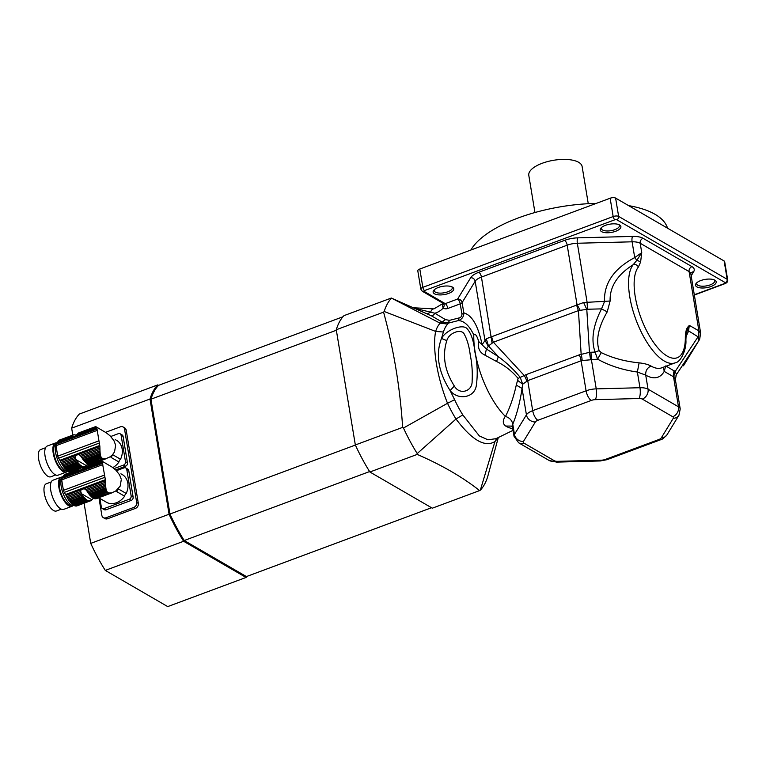 <?xml version="1.0" encoding="UTF-8"?>
<svg xmlns="http://www.w3.org/2000/svg" width="766" height="766" viewBox="0 0 766 766"><rect width="100%" height="100%" fill="white"/><g stroke="black" fill="none" stroke-linecap="round" stroke-linejoin="round"><path stroke-width="1.15" d="M100.231 497.211L96.688 498.532A2.298 0.919 69.6 0 0 96.679 498.532M95.53 498.81L111.357 492.921L109.318 492.978L94.228 498.589A16.881 6.76 69.6 0 0 94.917 498.762L112.516 492.634L96.152 498.723A16.881 6.76 69.6 0 1 95.53 498.81A2.298 0.919 69.6 0 0 95.147 498.676M109.318 492.978L93.557 498.321A2.298 0.919 69.6 0 1 94.228 498.589M108.485 492.768L107.546 492.222L92.619 497.776A16.881 6.76 69.6 0 0 93.557 498.321M107.546 492.222L107.001 491.638L91.91 497.249A2.298 0.919 69.6 0 1 92.619 497.776M107.001 491.638L106.541 490.834L91.125 496.569A16.881 6.76 69.6 0 0 91.91 497.249M106.541 490.834L106.235 489.953L90.407 495.832A2.298 0.919 69.6 0 1 91.125 496.569M106.235 489.953L105.995 488.852L89.622 494.941A16.881 6.76 69.6 0 0 90.407 495.832M105.995 488.852L105.842 487.731L88.904 494.022A2.298 0.919 69.6 0 1 89.622 494.941M105.842 487.731L105.737 486.4L88.147 492.95A16.881 6.76 69.6 0 0 88.904 494.022M105.737 486.4L105.67 485.098L87.458 491.877A2.298 0.919 69.6 0 1 88.147 492.95M105.67 485.098L105.622 483.624L86.673 490.671L87.267 491.552A16.881 6.76 69.6 0 0 87.458 491.877M74.79 505.819A16.881 6.76 69.6 0 0 75.48 505.991L89.115 500.926A16.881 6.76 -110.4 0 1 88.425 500.753L74.79 505.819A2.298 0.919 69.6 0 0 74.12 505.55L87.755 500.476A16.881 6.76 -110.4 0 1 86.817 499.93L73.182 505.005A2.298 0.919 69.6 0 0 72.473 504.478L86.108 499.413A16.881 6.76 -110.4 0 1 85.323 498.723L71.688 503.798A2.298 0.919 69.6 0 0 70.97 503.061L84.605 497.996A16.881 6.76 -110.4 0 1 83.82 497.096L70.185 502.17A2.298 0.919 69.6 0 0 69.467 501.251L83.101 496.186A16.881 6.76 -110.4 0 1 82.345 495.104L68.71 500.179A2.298 0.919 69.6 0 0 68.021 499.106L81.656 494.032A16.881 6.76 -110.4 0 1 81.464 493.716L80.727 491.446L81.062 489.809L84.097 488.679L85.687 489.608L105.584 482.207L105.622 483.624M85.687 489.608L86.673 490.671M105.584 482.207L105.545 480.703L84.097 488.679L84.94 489.062M120.913 473.809L123.163 475.111A16.009 13.194 120.1 0 1 126.199 493.467L118.299 488.89M121.076 478.769L119.601 474.872L115.771 470.046L111.884 466.973L101.418 460.806L84.452 467.088A16.881 6.76 69.6 0 0 83.915 467.413L101.687 461.065L83.475 467.835A16.881 6.76 69.6 0 0 83.36 467.978L81.052 470.314L78.027 471.444L77.347 471.042L63.291 476.27A16.881 6.76 69.6 0 0 63.003 477.026A4.05 1.618 69.6 0 1 62.745 477.505L61.96 478.386A2.7 1.082 69.6 0 0 61.749 479.87A94.572 37.86 69.6 0 0 63.473 490.336A2.7 1.082 69.6 0 0 64.277 492.404L65.56 494.501A4.05 1.618 69.6 0 1 66.039 495.391A16.881 6.76 69.6 0 0 66.671 496.674A2.298 0.919 69.6 0 1 67.303 497.871A16.881 6.76 69.6 0 0 68.021 499.106M110.314 493.467L115.407 491.178M98.728 497.766L107.278 502.726A16.009 13.194 120.1 0 0 124.619 496.205L116.671 491.6A16.009 13.194 120.1 0 0 118.184 489.014M105.545 480.703L102.204 461.793L82.307 469.194M82.987 468.438L102.204 461.793M101.935 461.391L101.505 460.873M115.647 491.063L120.195 486.113L121.248 479.813M93.375 498.226L91.968 499.796A16.881 6.76 -110.4 0 1 91.853 499.939L91.604 500.026M91.853 499.939A2.298 0.919 -110.4 0 0 91.719 499.959A2.298 0.919 -110.4 0 0 91.413 500.361A16.881 6.76 -110.4 0 1 90.886 500.686L77.242 505.761A2.298 0.919 69.6 0 0 77.232 505.761M63.233 476.404A15.54 6.224 69.6 0 0 61.194 486.487A15.54 6.224 69.6 0 0 74.063 505.522M64.478 474.642L78.113 469.577A16.881 6.76 -110.4 0 1 78.649 469.242A2.298 0.919 -110.4 0 0 78.955 469.252A2.298 0.919 -110.4 0 0 79.176 469.051L65.005 474.317A16.881 6.76 69.6 0 0 64.478 474.642A2.298 0.919 69.6 0 1 64.287 474.977M79.176 469.051A16.881 6.76 -110.4 0 1 79.798 468.974A2.298 0.919 -110.4 0 0 80.306 469.07A2.298 0.919 -110.4 0 0 80.411 469.012L80.181 469.098M80.411 469.012A16.881 6.76 -110.4 0 1 81.1 469.185A2.298 0.919 -110.4 0 0 81.771 469.453A16.881 6.76 -110.4 0 1 81.952 469.548M90.886 500.686A2.298 0.919 -110.4 0 0 90.57 500.686A2.298 0.919 -110.4 0 0 90.35 500.878L76.715 505.953A16.881 6.76 69.6 0 1 76.093 506.039A2.298 0.919 69.6 0 0 75.71 505.905M90.35 500.878A16.881 6.76 -110.4 0 1 89.727 500.964L76.093 506.039M89.115 500.926A2.298 0.919 -110.4 0 1 89.229 500.859A2.298 0.919 -110.4 0 1 89.727 500.964M87.755 500.476A2.298 0.919 -110.4 0 1 88.425 500.753M73.182 505.005A16.881 6.76 69.6 0 0 74.12 505.55M86.108 499.413A2.298 0.919 -110.4 0 1 86.817 499.93M71.688 503.798A16.881 6.76 69.6 0 0 72.473 504.478M84.605 497.996A2.298 0.919 -110.4 0 1 85.323 498.723M70.185 502.17A16.881 6.76 69.6 0 0 70.97 503.061M83.101 496.186A2.298 0.919 -110.4 0 1 83.82 497.096M68.71 500.179A16.881 6.76 69.6 0 0 69.467 501.251M81.656 494.032A2.298 0.919 -110.4 0 1 82.345 495.104M81.004 492.777L67.303 497.871M80.727 491.446L66.671 496.674M63.003 477.026L78.027 471.444L77.328 470.544L63.616 475.638A2.298 0.919 69.6 0 1 63.291 476.27M77.328 470.544L77.558 470.132A16.881 6.76 -110.4 0 1 77.672 469.998L64.038 475.064A16.881 6.76 69.6 0 0 63.616 475.638M71.372 505.081A14.19 5.678 -110.4 0 1 61.165 493.744A14.19 5.678 -110.4 0 1 61.481 478.491M62.333 477.065A15.54 6.224 69.6 0 0 61.069 477.199A15.54 6.224 69.6 0 0 60.658 493.936A15.54 6.224 69.6 0 0 71.899 506.326A15.54 6.224 69.6 0 0 72.952 505.608M61.357 509.17L56.464 510.989A14.525 5.812 -110.4 0 1 45.95 499.403A14.525 5.812 -110.4 0 1 46.333 483.758L51.226 481.938M61.069 477.199L52.94 480.225A15.54 6.224 69.6 0 0 52.528 496.952A15.54 6.224 69.6 0 0 63.779 509.352L71.899 506.326M129.234 499.26A2.7 2.231 -59.9 0 0 131.158 495.956L133.14 497.105A2.7 2.231 120.1 0 1 131.225 500.409L129.234 499.26L104.052 508.624L106.043 509.773A2.7 2.231 120.1 0 1 104.281 509.668L102.29 508.519A2.7 2.231 -59.9 0 0 104.052 508.624M131.225 500.409L106.043 509.773M102.29 508.519A2.7 2.231 -59.9 0 1 101.332 507.044L99.906 498.455M131.158 495.956L126.763 469.443A2.7 2.231 -59.9 0 0 124.044 467.863L116.413 470.707M133.14 497.105L128.755 470.592L126.763 469.443M126.199 493.467A3.38 2.786 -59.9 0 0 124.619 496.205M125.796 467.969L127.788 469.118A2.7 2.231 120.1 0 1 128.755 470.592M94.572 462.999L91.02 464.33A2.298 0.919 69.6 0 0 91.01 464.32M89.871 464.598L105.689 458.71L103.659 458.777L88.559 464.387A16.881 6.76 69.6 0 0 89.258 464.56L106.857 458.432L90.484 464.522A16.881 6.76 69.6 0 1 89.871 464.598A2.298 0.919 69.6 0 0 89.488 464.474M103.659 458.777L87.898 464.11A2.298 0.919 69.6 0 1 88.559 464.387M102.826 458.556L101.888 458.02L86.96 463.574A16.881 6.76 69.6 0 0 87.898 464.11M101.888 458.02L101.342 457.426L86.252 463.047A2.298 0.919 69.6 0 1 86.96 463.574M101.342 457.426L100.882 456.632L85.466 462.358A16.881 6.76 69.6 0 0 86.252 463.047M100.882 456.632L100.566 455.741L84.739 461.63A2.298 0.919 69.6 0 1 85.466 462.358M100.566 455.741L100.327 454.65L83.963 460.73A16.881 6.76 69.6 0 0 84.739 461.63M100.327 454.65L100.174 453.52L83.245 459.82A2.298 0.919 69.6 0 1 83.963 460.73M100.174 453.52L100.068 452.199L82.479 458.738A16.881 6.76 69.6 0 0 83.245 459.82M100.068 452.199L100.001 450.896L81.799 457.666A2.298 0.919 69.6 0 1 82.479 458.738M100.001 450.896L99.953 449.412L81.004 456.459L81.598 457.35A16.881 6.76 69.6 0 0 81.799 457.666M69.122 471.617A16.881 6.76 69.6 0 0 69.821 471.789L83.456 466.714A16.881 6.76 -110.4 0 1 82.757 466.542L69.122 471.617A2.298 0.919 69.6 0 0 68.452 471.339L82.096 466.274A16.881 6.76 -110.4 0 1 81.158 465.728L67.513 470.803A2.298 0.919 69.6 0 0 66.805 470.276L80.44 465.201A16.881 6.76 -110.4 0 1 79.664 464.522L66.029 469.587A2.298 0.919 69.6 0 0 65.302 468.859L78.936 463.784A16.881 6.76 -110.4 0 1 78.161 462.894L64.526 467.969A2.298 0.919 69.6 0 0 63.808 467.049L77.443 461.975A16.881 6.76 -110.4 0 1 76.677 460.902L63.042 465.967A2.298 0.919 69.6 0 0 62.362 464.895L75.997 459.83A16.881 6.76 -110.4 0 1 75.796 459.504L75.058 457.245L75.403 455.607L78.438 454.477L80.018 455.397L99.925 447.995L99.953 449.412M80.018 455.397L81.004 456.459M99.925 447.995L99.877 446.501L78.438 454.477L79.281 454.86M115.245 439.598L117.504 440.91A16.009 13.194 120.1 0 1 120.54 459.255L112.64 454.678M115.417 444.567L113.933 440.67L110.103 435.835L106.215 432.761L95.75 426.605M104.645 459.255L109.749 456.967M112.525 454.803A16.009 13.194 120.1 0 1 111.013 457.398L118.95 461.994A16.009 13.194 120.1 0 1 112.784 467.605M99.877 446.501L96.937 428.472L95.721 426.585L78.783 432.876A16.881 6.76 69.6 0 0 78.256 433.211L96.028 426.853L77.816 433.633A16.881 6.76 69.6 0 0 77.701 433.767L75.394 436.103L72.358 437.233L71.678 436.84L57.622 442.068A16.881 6.76 69.6 0 0 57.335 442.825A4.05 1.618 69.6 0 1 57.086 443.294L56.291 444.184A2.7 1.082 69.6 0 0 56.081 445.668A94.572 37.86 69.6 0 0 57.814 456.124A2.7 1.082 69.6 0 0 58.618 458.202L59.901 460.289A4.05 1.618 69.6 0 1 60.38 461.189A16.881 6.76 69.6 0 0 61.002 462.473A2.298 0.919 69.6 0 1 61.634 463.669A16.881 6.76 69.6 0 0 62.362 464.895M96.545 427.591L76.638 434.992M96.277 427.179L77.328 434.226M109.978 456.862L112.219 455.128L114.527 451.902L115.589 445.601M87.717 464.024L86.299 465.594A16.881 6.76 -110.4 0 1 86.185 465.738L85.945 465.824M86.185 465.738A2.298 0.919 -110.4 0 0 86.06 465.757A2.298 0.919 -110.4 0 0 85.744 466.149A16.881 6.76 -110.4 0 1 85.218 466.484L71.583 471.559A2.298 0.919 69.6 0 0 71.573 471.55M57.565 442.193A15.54 6.224 69.6 0 0 55.535 452.285A15.54 6.224 69.6 0 0 68.394 471.31M72.99 435.04L73.517 434.849A2.298 0.919 -110.4 0 1 73.287 435.05A2.298 0.919 -110.4 0 1 72.981 435.04L59.346 440.105A16.881 6.76 69.6 0 0 58.819 440.44A2.298 0.919 69.6 0 1 58.618 440.766M73.517 434.849A16.881 6.76 -110.4 0 1 74.139 434.762A2.298 0.919 -110.4 0 0 74.637 434.868A2.298 0.919 -110.4 0 0 74.742 434.81L74.513 434.897M74.742 434.81A16.881 6.76 -110.4 0 1 75.441 434.983A2.298 0.919 -110.4 0 0 76.112 435.251A16.881 6.76 -110.4 0 1 76.294 435.347M85.218 466.484A2.298 0.919 -110.4 0 0 84.911 466.475A2.298 0.919 -110.4 0 0 84.681 466.676L71.047 471.751A16.881 6.76 69.6 0 1 70.424 471.827A2.298 0.919 69.6 0 0 70.051 471.703M84.681 466.676A16.881 6.76 -110.4 0 1 84.069 466.762L70.424 471.827M83.456 466.714A2.298 0.919 -110.4 0 1 83.561 466.657A2.298 0.919 -110.4 0 1 84.069 466.762M82.096 466.274A2.298 0.919 -110.4 0 1 82.757 466.542M67.513 470.803A16.881 6.76 69.6 0 0 68.452 471.339M80.44 465.201A2.298 0.919 -110.4 0 1 81.158 465.728M66.029 469.587A16.881 6.76 69.6 0 0 66.805 470.276M78.936 463.784A2.298 0.919 -110.4 0 1 79.664 464.522M64.526 467.969A16.881 6.76 69.6 0 0 65.302 468.859M77.443 461.975A2.298 0.919 -110.4 0 1 78.161 462.894M63.042 465.967A16.881 6.76 69.6 0 0 63.808 467.049M75.997 459.83A2.298 0.919 -110.4 0 1 76.677 460.902M75.346 458.566L61.634 463.669M75.058 457.245L61.002 462.473M57.335 442.825L72.358 437.233L71.669 436.333L57.957 441.436A2.298 0.919 69.6 0 1 57.622 442.068M71.669 436.333L71.899 435.931A16.881 6.76 -110.4 0 1 72.014 435.787L58.379 440.862A16.881 6.76 69.6 0 0 57.957 441.436M72.014 435.787A2.298 0.919 -110.4 0 0 72.148 435.768A2.298 0.919 -110.4 0 0 72.454 435.366L58.819 440.44M72.454 435.366A16.881 6.76 -110.4 0 1 72.981 435.04M65.713 470.879A14.19 5.678 -110.4 0 1 55.497 459.543A14.19 5.678 -110.4 0 1 55.822 444.28M56.674 442.853A15.54 6.224 69.6 0 0 55.401 442.997A15.54 6.224 69.6 0 0 54.989 459.724A15.54 6.224 69.6 0 0 66.24 472.124A15.54 6.224 69.6 0 0 67.293 471.396M55.688 474.968L50.795 476.787A14.525 5.812 -110.4 0 1 40.282 465.201A14.525 5.812 -110.4 0 1 40.675 449.556L45.567 447.737M55.401 442.997L47.281 446.013A15.54 6.224 69.6 0 0 46.87 462.75A15.54 6.224 69.6 0 0 58.111 475.15L66.24 472.124M123.575 465.058A2.7 2.231 -59.9 0 0 125.49 461.745L127.472 462.903A2.7 2.231 120.1 0 1 125.557 466.207L123.575 465.058L114.067 468.591M125.557 466.207L115.618 469.903M125.49 461.745L121.105 435.241A2.7 2.231 -59.9 0 0 118.376 433.661L110.744 436.496M127.472 462.903L123.087 436.39L121.105 435.241M120.54 459.255A3.38 2.786 -59.9 0 0 118.95 461.994M120.138 433.767L122.12 434.916A2.7 2.231 120.1 0 1 123.087 436.39M391.483 298.156A107.422 43.011 -110.4 0 0 384.178 311.475L383.575 312.155C393.695 349.162 400.053 387.567 402.648 427.38L403.471 428.022A107.422 43.011 -110.4 0 0 417.211 453.549L417.202 454.41C441.771 465.067 462.578 477.132 479.621 490.585L432.321 508.184L369.892 472A107.422 43.011 -110.4 0 1 355.338 444.969L336.264 329.744A107.422 43.011 -110.4 0 1 344.001 315.63L391.311 298.041L440.134 323.195L442.068 322.026L431.382 315.803L391.311 298.041M402.648 427.38L355.338 444.969M417.202 454.41L369.892 472M383.575 312.155L336.264 329.744M498.312 437.53L487.655 476.816A107.422 43.011 -110.4 0 1 480.349 490.135L494.932 441.58C484.897 447.641 471.923 440.124 456 419.012L462.808 414.923L479.353 435.94L487.952 439.799L495.908 438.698M479.621 490.585L480.349 490.135M384.178 311.475L435.643 331.419L443.409 332.004L441.484 338.448C446.138 329.83 462.243 323.846 466.829 328.394C471.071 332.98 473.752 340.832 474.872 351.939C477.41 362.921 477.888 374.134 476.308 385.585C474.537 398.061 457.829 400.455 450.111 390.574C438.286 371.836 435.414 354.466 441.484 338.448L446.817 340.621C442.106 355.539 444.615 370.677 454.343 386.035C459.409 395.304 472.545 391.665 472.124 380.999C472.612 371.998 471.99 363.362 470.257 355.098C469.223 346.682 467.289 339.826 464.435 334.531C462.042 328.212 449.01 332.406 446.817 340.621M403.471 428.022L447.526 403.28C437.147 377.265 432.33 348.358 435.634 331.41M417.211 453.549L456 419.012A66.23 26.513 -110.4 0 1 447.536 403.27L447.526 403.28M435.643 331.419A66.23 26.513 -110.4 0 1 440.144 323.204L440.134 323.195M497.555 437.893A66.23 26.513 -110.4 0 1 494.932 441.57L494.932 441.58M447.536 403.27L454.621 399.708A62.668 25.087 69.6 0 0 462.808 414.923M454.343 386.035L450.111 390.574L454.621 399.708M494.932 441.57L496.703 438.315M440.144 323.204L447.765 324.056A62.668 25.087 69.6 0 0 443.409 332.004M512.741 428.587A60.255 24.119 -110.4 0 1 505.646 426.04C502.649 423.818 502.525 420.572 505.292 416.311L505.493 416.445C510.137 407.167 513.727 396.721 516.274 385.087L518.103 378.423C511.927 371.07 504.746 365.43 496.55 361.485L484.964 355.175C479.506 352.494 477.486 348.003 478.903 341.713C477.802 339.06 476.136 332.779 473.8 334.895C469.242 325.598 464.091 320.82 458.346 320.581L448.771 323.013L442.068 322.026L445.467 319.614L449.479 320.36L459.045 317.938C461.027 317.44 461.984 316.166 461.927 314.117L460.232 303.853L447.842 308.459A6.76 5.573 120.1 0 1 443.227 308.056L442.432 305.787L443.322 303.441M449.479 320.36L447.765 324.056M413.276 307.903L434.82 313.227L445.467 319.614M427.438 313.801L430.616 312.135A6.76 3.543 -86.2 0 1 433.939 308.88L443.188 303.355M431.382 315.803A4.05 2.298 117.6 0 0 434.82 313.227A17.57 14.477 120.1 0 0 443.227 308.056C444.424 305.912 444.481 304.389 443.409 303.48A2.7 2.231 -59.9 0 0 445.247 303.642A4.05 1.618 -110.4 0 1 447.842 308.459M413.65 308.056L417.192 307.989M473.8 334.895A59.451 23.803 69.6 0 0 505.292 416.311M412.615 307.721L433.939 308.88M516.274 385.087L522.058 388.448C520.047 402.045 516.964 413.946 512.827 424.153L512.588 427.629L511.544 426.088L505.646 426.04M512.827 424.153C511.927 420.256 509.486 417.69 505.493 416.445M478.903 341.713L486.439 349.018L484.964 355.175M694.302 294.766L724.77 283.439A1.35 0.536 170.6 0 0 725.268 282.625L616.726 219.718A1.35 0.536 170.6 0 0 614.897 219.765L424.575 290.553A1.35 0.536 170.6 0 0 424.077 291.367L445.247 303.642L457.637 299.037A4.05 3.514 -148.5 0 1 462.109 302.599L463.803 312.863C463.842 316.703 462.022 319.278 458.346 320.581L459.045 317.938M482.005 344.26C478.147 325.722 472.076 315.257 463.803 312.863A4.05 1.618 -9.4 0 1 461.927 314.117M443.447 303.508L442.432 305.787M496.55 361.485L498.369 356.659C506.441 362.605 513.727 369.509 520.248 377.389L522.69 384.216L522.058 388.448L526.424 414.837A13.51 5.41 -9.4 0 1 532.696 410.662L586.086 390.804L581.116 360.776L527.726 380.635L522.69 384.216L517.816 380.53M518.103 378.423A8.11 1.331 147.7 0 1 520.248 377.389L525.936 374.698L579.335 354.84L589.466 352.322L595.086 352.092C590.864 340.008 593.018 325.598 601.54 308.87L604.479 301.67C603.838 283.315 613.92 268.627 634.717 257.587L641.745 252.646L640.606 262.001L636.958 260.162L641.745 252.646L640.185 243.253A4.05 3.342 120.1 0 1 643.057 238.293L691.966 266.635A17.57 7.028 -9.4 0 1 693.632 271.806L691.171 275.827M452.447 287.106L452.447 287.106A10.475 4.194 -9.4 0 1 444.146 294.594A10.475 4.194 -9.4 0 1 433.862 290.19A10.475 4.194 -9.4 0 1 442.767 286.321A10.475 4.194 -9.4 0 1 452.447 287.106M619.57 224.955L619.57 224.955A10.475 4.194 -9.4 0 1 611.258 232.433A10.475 4.194 -9.4 0 1 600.984 228.038A10.475 4.194 -9.4 0 1 609.889 224.17A10.475 4.194 -9.4 0 1 619.57 224.955M714.879 280.193L714.879 280.193A10.475 4.194 -9.4 0 1 706.568 287.671A10.475 4.194 -9.4 0 1 696.284 283.267A10.475 4.194 -9.4 0 1 705.199 279.399A10.475 4.194 -9.4 0 1 714.879 280.193M419.806 269.019A4.05 1.618 170.6 0 0 417.796 270.829L420.831 289.155A4.05 1.618 -9.4 0 1 422.842 287.346L613.173 216.558A4.05 1.618 -9.4 0 1 618.641 216.414L727.183 279.312A4.05 1.618 -9.4 0 1 727.7 279.944L724.665 261.627A4.05 1.618 170.6 0 0 724.148 260.995L615.605 198.088A4.05 1.618 170.6 0 0 610.138 198.231L419.806 269.019L422.842 287.346A2.7 1.082 -110.4 0 0 424.575 290.553M607.218 311.858L601.54 308.87L587.474 309.244L578.445 310.594L493.409 342.22L488.478 345.973L486.286 338.725L583.635 302.513L610.119 301.019L607.218 311.858C598.342 327.101 595.661 340.066 599.184 350.732L601.253 352.599C612.35 358.009 624.96 361.428 639.103 362.854C644.273 363.429 648.237 364.492 650.985 366.033A54.051 21.64 69.6 0 0 661.738 367.824L675.085 362.864A54.051 21.64 -110.4 0 1 638.317 325.636A54.051 21.64 -110.4 0 1 633.204 264.691L636.958 260.162A7.43 3.275 -116.6 0 1 634.717 257.587L632.103 241.807A4.05 1.216 88.5 0 1 632.563 236.416A17.57 7.028 -9.4 0 1 643.057 238.293M526.788 381.133A10.81 4.481 60.1 0 0 524.241 375.503L493.409 342.22A10.81 4.328 -110.4 0 1 491.619 336.284M482.226 344.518L486.286 338.725M434.494 289.577A9.125 3.648 170.6 0 0 434.255 290.726A9.125 3.648 170.6 0 0 443.849 292.832A9.125 3.648 170.6 0 0 452.256 287.748A9.125 3.648 170.6 0 0 451.662 286.733M696.916 282.654A9.125 3.648 170.6 0 0 696.677 283.803A9.125 3.648 170.6 0 0 706.271 285.919A9.125 3.648 170.6 0 0 714.678 280.825A9.125 3.648 170.6 0 0 714.084 279.81M601.607 227.425A9.125 3.648 170.6 0 0 601.377 228.565A9.125 3.648 170.6 0 0 610.971 230.681A9.125 3.648 170.6 0 0 619.368 225.587A9.125 3.648 170.6 0 0 618.784 224.582M492.088 343.225L481.441 277.072A13.51 5.41 170.6 0 0 475.169 281.246L462.109 302.599A4.05 1.618 -9.4 0 1 460.232 303.853A4.05 1.618 -110.4 0 0 457.637 299.037L470.697 277.685A17.57 7.028 -9.4 0 1 478.846 272.256L564.599 240.361A17.57 7.028 -9.4 0 1 577.784 237.853L632.563 236.416M640.606 262.001L638.413 266.961A49.991 20.012 69.6 0 0 652.01 340.085A49.991 20.012 69.6 0 0 685.331 338.687C685.254 333.794 685.953 330.069 687.408 327.513L689.314 325.378L686.968 331.525C686.652 333.2 686.24 331.726 685.896 340.056L685.896 340.056C686.69 349.258 680.754 362.395 675.085 362.864M686.058 336.571L688.5 331.295L689.314 325.378L698.908 330.893L700.612 333.066L699.693 339.156L698.985 340.42L698.046 336.82L687.629 330.299A4.05 3.629 41.4 0 0 687.408 327.513M665.759 365.909L664.208 371.395A61.481 24.617 -110.4 0 1 645.719 375.12L637.369 372.037C622.662 369.988 609.41 365.688 597.595 359.158L582.141 360.547A10.81 4.079 78.9 0 0 581.155 354.332L578.445 310.594A10.81 4.328 -110.4 0 1 576.654 304.657M582.141 360.547L581.116 360.776A10.81 4.328 69.6 0 0 579.335 354.84M580.245 310.431L577.009 304.485L567.194 245.177A4.05 1.618 69.6 0 0 564.599 240.361M685.331 338.687L685.896 340.056M638.413 266.961C637.149 264.873 635.416 264.126 633.204 264.691C617.3 274.783 609.612 286.886 610.119 301.019M698.707 330.816A10.81 8.914 120.1 0 1 698.046 336.82L675.133 371.52L676.493 374.469L676.129 375.072M693.632 271.806A4.05 3.514 -148.5 0 0 690.827 273.28L690.817 273.701A13.51 5.41 170.6 0 0 689.094 271.595L698.908 330.893L698.659 337.777M590.519 359.407L589.466 352.322L586.794 309.407L583.635 302.513M683.77 365.286L698.985 340.42L676.292 374.794L675.363 379.61L673.525 376.795L664.208 371.395L663.471 367.182M683.435 365.803L683.885 365.114M601.253 352.599L597.595 359.158L595.086 352.092A7.43 2.422 159.9 0 1 599.184 350.732M601.329 460.184A8.11 2.432 -91.5 0 1 600.333 460.96L556.604 462.118L549.088 460.443A8.11 6.683 -59.9 0 0 554.364 460.759A5.4 2.164 170.6 0 0 557.6 461.343L601.329 460.184A5.4 2.164 170.6 0 0 605.389 459.418L658.779 439.56A5.4 2.164 170.6 0 0 661.288 437.884L673.257 418.322A5.4 2.164 170.6 0 0 672.74 416.733L642.291 399.086A5.4 2.164 170.6 0 0 639.064 398.512A8.11 2.432 -91.5 0 0 639.964 387.72L637.369 372.037L639.103 362.854M666.2 366.167L675.133 371.52A10.81 8.627 -45.7 0 0 674.061 377.245M628.608 205.623A101.342 40.56 -9.4 0 1 655.035 214.308A101.342 40.56 -9.4 0 1 667.531 228.182M470.879 250.022A101.342 40.56 -9.4 0 1 596.216 203.411M534.946 212.527L528.799 175.357A27.021 10.82 -9.4 0 1 547.757 161.53A27.021 10.82 -9.4 0 1 578.665 162.306A27.021 10.82 -9.4 0 1 582.122 166.528L588.269 203.699M157.739 384.905L79.396 414.042A107.422 43.011 -110.4 0 0 71.659 428.156L150.002 399.019A107.422 43.011 -110.4 0 1 157.739 384.905L158.524 385.365A106.742 42.733 69.6 0 0 150.94 399.201L150.002 399.019L169.075 514.245L90.733 543.381L84.088 503.214M247.112 576.31A107.422 43.011 -110.4 0 1 246.049 577.459L167.716 606.595L105.287 570.411L183.62 541.275A107.422 43.011 -110.4 0 1 169.075 514.245L169.956 514.024A106.742 42.733 69.6 0 0 184.213 540.518L183.62 541.275L246.049 577.459L246.422 576.568L184.213 540.518L369.614 471.559M98.958 497.9L101.859 515.413A4.05 3.342 -59.9 0 0 103.305 517.625L104.961 518.592A4.05 3.342 -59.9 0 0 107.604 518.745L135.458 508.385A4.05 3.342 -59.9 0 0 138.33 503.425L126.199 430.128A4.05 3.342 -59.9 0 0 124.743 427.916L123.096 426.959A4.05 3.342 -59.9 0 0 120.454 426.796L105.555 432.34M71.659 428.156L72.808 435.098M105.287 570.411A107.422 43.011 -110.4 0 1 90.733 543.381M336.351 330.242L150.94 399.201L169.956 514.024L355.386 445.056M431.526 507.724L246.422 576.568M342.938 316.779L158.524 385.365M103.305 517.625A4.05 3.342 -59.9 0 0 105.947 517.787L133.801 507.427A4.05 3.342 -59.9 0 0 136.674 502.467L124.542 429.171A4.05 3.342 -59.9 0 0 123.096 426.959M102.5 462.338L81.052 470.314M81.062 489.809L66.039 495.391M105.411 479.679L65.56 494.501M104.77 477.342L64.277 492.404M104.549 475.054L63.473 490.336M102.816 464.598L61.749 479.87M102.453 463.334L61.96 478.386M102.596 462.683L62.745 477.505M77.558 470.132L79.396 471.195M91.968 499.796L81.464 493.716M96.842 428.127L75.394 436.103M75.403 455.607L60.38 461.189M99.752 445.467L59.901 460.289M99.111 443.141L58.618 458.202M98.891 440.852L57.814 456.124M97.158 430.396L56.081 445.668M96.784 429.123L56.291 444.184M96.937 428.472L57.086 443.294M71.899 435.931L73.737 436.993M86.299 465.594L75.796 459.504M486.439 349.018L498.369 356.659L488.478 345.973L486.439 349.018M512.808 424.441L514.465 434.399L526.424 414.837A8.11 7.018 31.5 0 0 535.377 421.961L523.408 441.522A5.4 2.164 170.6 0 0 523.915 443.112L554.364 460.759M549.088 460.443L518.639 442.796L514.015 436.266A13.51 5.41 -9.4 0 1 514.465 434.399A8.11 7.018 31.5 0 0 523.408 441.522M488.191 346.165L484.916 340.123L475.169 281.246A4.05 3.514 31.5 0 0 470.697 277.685M424.077 291.367A2.7 2.231 120.1 0 1 422.315 291.262L443.495 303.537M525.936 374.698A10.81 4.328 69.6 0 1 527.726 380.635L532.696 410.662A8.11 3.246 69.6 0 0 537.876 420.295A5.4 2.164 170.6 0 0 535.377 421.961M518.639 442.796A8.11 6.683 -59.9 0 0 523.915 443.112M691.966 266.635A4.05 3.342 120.1 0 0 689.094 271.595L640.185 243.253A13.51 5.41 170.6 0 0 632.103 241.807L577.334 243.253A13.51 5.41 170.6 0 0 567.194 245.177L481.441 277.072A4.05 1.618 69.6 0 0 478.846 272.256M587.474 309.244L587.082 302.13L577.334 243.253A4.05 1.216 88.5 0 1 577.784 237.853M616.726 219.718A2.7 2.231 -59.9 0 0 618.641 216.414L615.605 198.088M614.897 219.765A2.7 1.082 -110.4 0 1 613.173 216.558L610.138 198.231M724.77 283.439A2.7 1.082 69.6 0 0 725.306 283.525C727.183 282.625 727.987 281.428 727.7 279.944M725.268 282.625A2.7 2.231 -59.9 0 0 727.183 279.312L724.148 260.995M639.064 398.512L595.335 399.661A5.4 2.164 170.6 0 0 591.275 400.436L537.876 420.295M556.604 462.118A8.11 2.432 -91.5 0 0 557.6 461.343M590.95 352.207L591.342 359.321L596.235 388.879A13.51 5.41 -9.4 0 0 586.086 390.804A8.11 3.246 69.6 0 0 591.275 400.436M661.288 437.884A8.11 7.018 31.5 0 0 666.995 434.791L678.963 415.229L680.218 408.929L675.363 379.61M673.257 418.322A8.11 7.018 31.5 0 0 678.963 415.229M672.74 416.733A8.11 6.683 -59.9 0 0 678.494 406.813A13.51 5.41 -9.4 0 1 680.218 408.92M642.291 399.086A8.11 6.683 -59.9 0 0 648.046 389.166L678.494 406.813L673.525 376.795A10.81 8.914 -59.9 0 1 674.185 370.792M658.779 439.56A8.11 3.246 69.6 0 0 660.397 439.828C661.565 439.952 663.768 438.276 666.995 434.791M605.389 459.418A8.11 3.246 69.6 0 0 606.998 459.686L660.397 439.828M595.335 399.661A8.11 2.432 -91.5 0 0 596.235 388.879L639.964 387.72A13.51 5.41 -9.4 0 1 648.046 389.166L645.719 375.12C645.422 370.897 647.174 367.871 650.985 366.033M699.176 340.114L698.87 340.611M684.191 364.606L699.693 339.156L700.584 332.741L690.817 273.701M126.199 430.128L124.542 429.171M138.33 503.425L136.674 502.467M135.458 508.385L133.801 507.427M107.604 518.745L105.947 517.787M513.038 430.339L495.899 438.707M514.015 436.266L512.588 427.629M420.831 289.155L422.315 291.262M694.35 295.044L725.306 283.525M600.333 460.96L606.998 459.686M675.966 375.321L676.292 374.794"/></g></svg>
